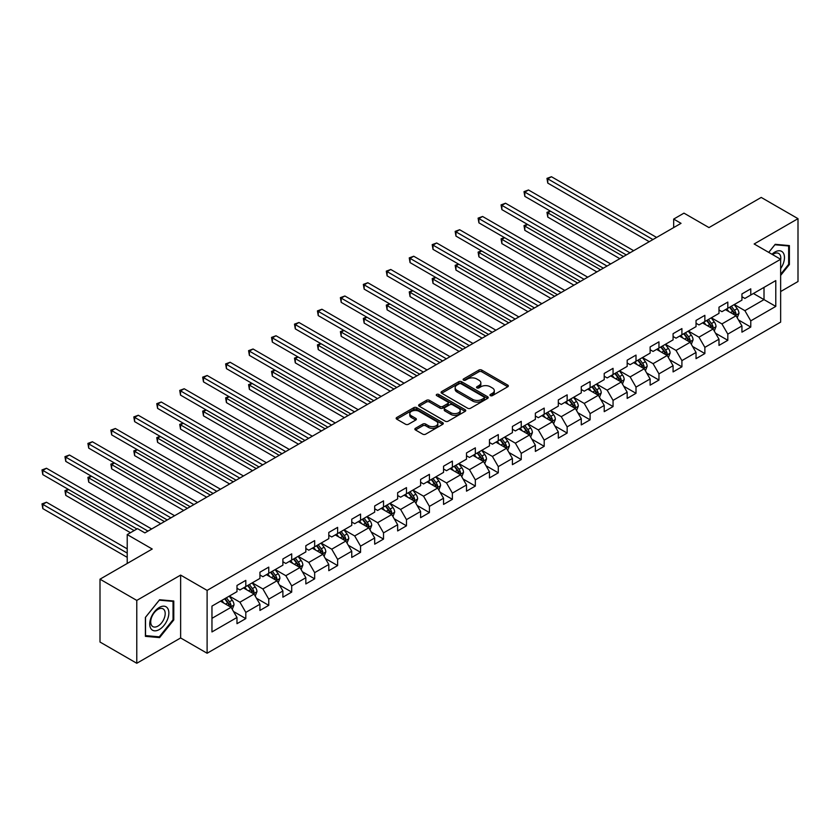 <?xml version="1.0" encoding="UTF-8"?>
<svg xmlns="http://www.w3.org/2000/svg" width="840" height="840" viewBox="0 0 840 840"><rect width="100%" height="100%" fill="white"/><g stroke="black" fill="none" stroke-linecap="round" stroke-linejoin="round"><path stroke-width="1.26" d="M490.382 395.63A1.428 0.83 0 0 0 492.408 395.63L507.749 386.768A2.047 1.176 0 0 0 508.347 385.938A2.047 1.176 0 0 0 507.749 385.108L481.761 370.094A2.047 1.176 0 0 0 478.863 370.094L463.522 378.956A1.428 0.83 0 0 0 463.103 379.544A1.428 0.83 0 0 0 463.522 380.121A1.428 0.83 0 0 0 465.549 380.121L467.534 378.977A6.531 3.769 0 0 1 476.774 378.977L478.937 380.226A6.531 3.769 0 0 1 480.858 382.893A6.531 3.769 0 0 1 478.937 385.56L476.952 386.715A1.428 0.83 0 0 0 476.532 387.293A1.428 0.83 0 0 0 476.952 387.881A1.428 0.83 0 0 0 478.979 387.881L480.963 386.736A6.531 3.769 0 0 1 490.203 386.736L492.377 387.986A6.531 3.769 0 0 1 494.288 390.653A6.531 3.769 0 0 1 492.377 393.32L490.382 394.464A1.428 0.83 0 0 0 489.972 395.052A1.428 0.83 0 0 0 490.382 395.63L490.382 394.464M415.464 428.295A2.047 1.176 0 0 0 414.866 429.135A2.047 1.176 0 0 0 415.464 429.965L422.762 434.175A2.047 1.176 0 0 0 425.649 434.175L442.691 424.337A2.047 1.176 0 0 0 443.289 423.497A2.047 1.176 0 0 0 442.691 422.667L416.693 407.663A2.047 1.176 0 0 0 413.805 407.663L396.764 417.501A2.047 1.176 0 0 0 396.165 418.331A2.047 1.176 0 0 0 396.764 419.171L405.573 424.253A2.047 1.176 0 0 0 408.461 424.253L415.758 420.042A2.047 1.176 0 0 0 416.356 419.213A2.047 1.176 0 0 0 415.758 418.373L411.39 415.853A5.46 3.15 0 0 1 409.784 413.616A5.46 3.15 0 0 1 413.165 410.707A5.46 3.15 0 0 1 419.118 411.39L436.233 421.27A5.46 3.15 0 0 1 437.829 423.497A5.46 3.15 0 0 1 434.459 426.416A5.46 3.15 0 0 1 428.505 425.733L425.649 424.084A2.047 1.176 0 0 0 422.762 424.084L415.464 428.295L415.464 429.965L422.762 425.786L422.762 424.084M780.644 291.554L798 281.526L798 218.663L761.219 197.431L708.981 227.588L683.97 213.14L673.67 219.093L681.03 223.335L144.879 532.885L137.519 528.633L127.218 534.576L127.218 563.462M136.784 600.411L136.784 663.275L180.632 637.959L180.632 575.096L136.784 600.411L100.002 579.18L152.229 549.024L127.218 534.576M180.632 575.096L207.113 590.394L780.644 259.266L780.644 322.13L207.113 653.247L207.113 590.394M798 218.663L754.152 243.978L780.644 259.266M467.681 408.24A2.047 1.176 0 0 0 470.568 408.24L487.61 398.401A2.047 1.176 0 0 0 488.208 397.572A2.047 1.176 0 0 0 487.61 396.732L461.612 381.728A2.047 1.176 0 0 0 458.724 381.728L441.683 391.566A2.047 1.176 0 0 0 441.084 392.395A2.047 1.176 0 0 0 441.683 393.236L467.681 408.24M437.272 395.945A1.428 0.83 0 0 1 438.721 396.144L438.721 394.443L465.15 409.7A2.047 1.176 0 0 1 465.749 410.54A2.047 1.176 0 0 1 465.15 411.369L448.108 421.207A2.047 1.176 0 0 1 445.221 421.207L419.223 406.203L419.223 404.534A2.047 1.176 0 0 0 418.625 405.363A2.047 1.176 0 0 0 419.223 406.203M419.223 404.534L426.52 400.323A2.047 1.176 0 0 1 429.408 400.323L439.95 406.413A2.047 1.176 0 0 0 442.838 406.413L447.678 403.62A2.047 1.176 0 0 0 448.276 402.78A2.047 1.176 0 0 0 447.678 401.951L436.695 395.608A1.428 0.83 0 0 1 436.275 395.031A1.428 0.83 0 0 1 437.157 394.264A1.428 0.83 0 0 1 438.721 394.443M136.784 663.275L100.002 642.033L100.002 579.18M233.52 611.499L245.805 618.597L245.805 612.392L259.938 604.233L259.938 610.438L268.758 605.346L268.758 599.141L282.891 590.982L282.891 597.188L291.711 592.085L291.711 585.889L305.844 577.731L305.844 583.937L314.664 578.833L314.664 572.639L328.797 564.48L328.797 570.686L337.617 565.582L337.617 559.388L351.75 551.229L351.75 557.434L360.57 552.332L360.57 546.137L374.693 537.978L374.693 544.183L383.523 539.081L383.523 532.885L397.645 524.727L397.645 530.933L406.476 525.83L406.476 519.635L420.599 511.476L420.599 517.671L429.429 512.579L429.429 506.373L443.552 498.225L443.552 504.42L452.382 499.328L452.382 493.122L466.505 484.974L466.505 491.169L475.335 486.077L475.335 479.871L489.457 471.723L489.457 477.918L498.288 472.826L498.288 466.62L512.41 458.472L512.41 464.667L521.241 459.575L521.241 453.369L535.364 445.221L535.364 451.416L544.194 446.324L544.194 440.118L558.317 431.97L558.317 438.165L567.147 433.072L567.147 426.867L581.27 418.709L581.27 424.914L590.1 419.822L590.1 413.616L604.223 405.457L604.223 411.663L613.053 406.57L613.053 400.365L627.175 392.207L627.175 398.412L636.006 393.309L636.006 387.114L650.129 378.956L650.129 385.161L658.959 380.058L658.959 373.863L673.082 365.705L673.082 371.91L681.912 366.807L681.912 360.612L696.034 352.454L696.034 358.659L704.865 353.556L704.865 347.361L718.988 339.203L718.988 345.408L727.818 340.305L727.818 334.11L741.941 325.952L741.941 332.157L750.771 327.054L750.771 320.859L775.782 306.411L775.782 280.592L764.012 287.385L764.012 299.618L775.782 306.411M245.805 618.597L236.985 623.69L236.985 617.484L211.964 631.932L211.964 606.102L236.985 591.665L236.985 585.459L245.805 580.367L245.805 586.572L259.938 578.413L259.938 572.208L268.758 567.115L268.758 573.311L282.891 565.163L282.891 558.957L291.711 553.865L291.711 560.059L305.844 551.912L305.844 545.706L314.664 540.614L314.664 546.808L328.797 538.661L328.797 532.455L337.617 527.363L337.617 533.558L351.75 525.409L351.75 519.204L360.57 514.111L360.57 520.307L374.693 512.159L374.693 505.953L383.523 500.861L383.523 507.056L397.645 498.907L397.645 492.702L406.476 487.61L406.476 493.805L420.599 485.646L420.599 479.451L429.429 474.348L429.429 480.554L443.552 472.395L443.552 466.2L452.382 461.097L452.382 467.303L466.505 459.144L466.505 452.949L475.335 447.846L475.335 454.052L489.457 445.893L489.457 439.698L498.288 434.595L498.288 440.8L512.41 432.642L512.41 426.447L521.241 421.344L521.241 427.55L535.364 419.391L535.364 413.196L544.194 408.093L544.194 414.298L558.317 406.14L558.317 399.935L567.147 394.842L567.147 401.048L581.27 392.889L581.27 386.683L590.1 381.591L590.1 387.796L604.223 379.638L604.223 373.433L613.053 368.34L613.053 374.546L627.175 366.387L627.175 360.181L636.006 355.089L636.006 361.284L650.129 353.136L650.129 346.931L658.959 341.838L658.959 348.033L673.082 339.885L673.082 333.68L681.912 328.587L681.912 334.782L696.034 326.634L696.034 320.429L704.865 315.336L704.865 321.531L718.988 313.383L718.988 307.178L727.818 302.085L727.818 308.28L741.941 300.132L741.941 293.927L750.771 288.834L750.771 295.029L775.782 280.592M243.453 587.926L254.047 594.048L239.925 602.196L229.331 596.085M236.985 588.263L239.925 589.964L245.805 586.572M239.925 602.196L245.805 612.392M254.047 594.048L259.938 604.233M266.406 574.675L277 580.787L262.878 588.945L252.284 582.834M259.938 575.012L262.878 576.712L268.758 573.311M262.878 588.945L268.758 599.141M277 580.787L282.891 590.982M289.359 561.425L299.954 567.536L285.831 575.694L275.237 569.583M282.891 561.76L285.831 563.462L291.711 560.059M285.831 575.694L291.711 585.889M299.954 567.536L305.844 577.731M312.312 548.174L322.906 554.284L308.784 562.443L298.19 556.322M305.844 548.51L308.784 550.211L314.664 546.808M308.784 562.443L314.664 572.639M322.906 554.284L328.797 564.48M335.265 534.923L345.86 541.034L331.737 549.192L321.143 543.071M328.797 535.259L331.737 536.96L337.617 533.558M331.737 549.192L337.617 559.388M345.86 541.034L351.75 551.229M358.218 521.672L368.812 527.783L354.69 535.941L344.096 529.819M351.75 522.008L354.69 523.708L360.57 520.307M354.69 535.941L360.57 546.137M368.812 527.783L374.693 537.978M381.171 508.421L391.766 514.531L377.643 522.69L367.048 516.569M374.693 508.757L377.643 510.457L383.523 507.056M377.643 522.69L383.523 532.885M391.766 514.531L397.645 524.727M404.124 495.169L414.719 501.281L400.596 509.439L390.002 503.318M397.645 495.506L400.596 497.207L406.476 493.805M400.596 509.439L406.476 519.635M414.719 501.281L420.599 511.476M427.077 481.908L437.671 488.03L423.549 496.188L412.955 490.067M420.599 482.255L423.549 483.956L429.429 480.554M423.549 496.188L429.429 506.373M437.671 488.03L443.552 498.225M450.03 468.657L460.625 474.779L446.502 482.937L435.907 476.816M443.552 469.004L446.502 470.705L452.382 467.303M446.502 482.937L452.382 493.122M460.625 474.779L466.505 484.974M472.983 455.406L483.578 461.528L469.455 469.686L458.861 463.565M466.505 455.753L469.455 457.454L475.335 454.052M469.455 469.686L475.335 479.871M483.578 461.528L489.457 471.723M495.936 442.155L506.531 448.276L492.408 456.425L481.814 450.314M489.457 442.502L492.408 444.192L498.288 440.8M492.408 456.425L498.288 466.62M506.531 448.276L512.41 458.472M518.889 428.904L529.484 435.026L515.361 443.173L504.767 437.062M512.41 429.251L515.361 430.941L521.241 427.55M515.361 443.173L521.241 453.369M529.484 435.026L535.364 445.221M541.842 415.653L552.437 421.774L538.314 429.923L527.72 423.812M535.364 416L538.314 417.69L544.194 414.298M538.314 429.923L544.194 440.118M552.437 421.774L558.317 431.97M564.795 402.402L575.389 408.524L561.267 416.671L550.673 410.56M558.317 402.738L561.267 404.439L567.147 401.048M561.267 416.671L567.147 426.867M575.389 408.524L581.27 418.709M587.748 389.151L598.343 395.272L584.22 403.421L573.625 397.31M581.27 389.487L584.22 391.188L590.1 387.796M584.22 403.421L590.1 413.616M598.343 395.272L604.223 405.457M610.701 375.9L621.296 382.011L607.173 390.169L596.578 384.058M604.223 376.236L607.173 377.937L613.053 374.546M607.173 390.169L613.053 400.365M621.296 382.011L627.175 392.207M633.654 362.649L644.249 368.76L630.126 376.919L619.532 370.808M627.175 362.985L630.126 364.686L636.006 361.284M630.126 376.919L636.006 387.114M644.249 368.76L650.129 378.956M656.607 349.398L667.202 355.509L653.079 363.668L642.485 357.556M650.129 349.734L653.079 351.435L658.959 348.033M653.079 363.668L658.959 373.863M667.202 355.509L673.082 365.705M679.56 336.147L690.154 342.258L676.022 350.417L665.438 344.295M673.082 336.483L676.022 338.184L681.912 334.782M676.022 350.417L681.912 360.612M690.154 342.258L696.034 352.454M702.513 322.896L713.107 329.007L698.975 337.166L688.391 331.044M696.034 323.232L698.975 324.933L704.865 321.531M698.975 337.166L704.865 347.361M713.107 329.007L718.988 339.203M725.466 309.645L736.061 315.756L721.928 323.915L711.344 317.793M718.988 309.981L721.928 311.682L727.818 308.28M721.928 323.915L727.818 334.11M736.061 315.756L741.941 325.952M753.417 293.506L764.012 299.618L744.88 310.663L734.286 304.542M741.941 296.73L744.88 298.431L750.771 295.029M744.88 310.663L750.771 320.859M180.632 637.959L207.113 653.247M673.67 219.093L673.67 227.588M211.964 618.335L231.095 607.299L220.5 601.178M231.095 607.299L236.985 617.484M738.486 319.967L750.771 327.054M715.533 333.218L727.818 340.305M692.58 346.469L704.865 353.556M669.627 359.719L681.912 366.807M646.674 372.971L658.959 380.058M623.721 386.221L636.006 393.309M600.768 399.473L613.053 406.57M577.815 412.724L590.1 419.822M554.862 425.975L567.147 433.072M531.909 439.226L544.194 446.324M508.956 452.477L521.241 459.575M486.003 465.728L498.288 472.826M463.05 478.979L475.335 486.077M440.097 492.23L452.382 499.328M417.144 505.491L429.429 512.579M394.191 518.742L406.476 525.83M371.238 531.993L383.523 539.081M348.285 545.244L360.57 552.332M325.332 558.495L337.617 565.582M302.379 571.746L314.664 578.833M279.426 584.997L291.711 592.085M256.473 598.248L268.758 605.346M780.644 275.415L789.39 264.526L789.39 245.595L775.194 244.325L768.716 252.389M145.394 636.342L159.59 637.613L173.785 619.941L173.785 601.01L159.59 599.75L145.394 617.411L145.394 636.342M788.655 264.107L789.39 264.526M173.05 619.521L173.785 619.941M158.088 636.741L159.59 637.613M490.959 395.829L492.377 395.02A6.531 3.769 0 0 0 494.288 392.354L494.288 390.653M480.858 382.893L480.858 384.594A6.531 3.769 0 0 1 478.937 387.261L477.53 388.08M507.749 385.108L507.749 386.768L481.761 371.794A2.047 1.176 0 0 0 478.863 371.794L464.1 380.32M487.578 398.423L461.612 383.429A2.047 1.176 0 0 0 458.724 383.429L441.704 393.246L441.683 391.566M483.998 398.149A1.428 0.83 0 0 0 484.418 397.572A1.428 0.83 0 0 0 483.998 396.984L461.181 383.817A1.428 0.83 0 0 0 459.155 383.817L457.065 385.024A6.531 3.769 0 0 0 455.144 387.692A6.531 3.769 0 0 0 457.065 390.358L472.657 399.368A6.531 3.769 0 0 0 481.898 399.368L483.998 398.149L483.998 399.851A1.428 0.83 0 0 0 484.418 399.273L484.418 397.572M455.144 387.692L455.144 389.393A6.531 3.769 0 0 0 457.065 392.06L457.065 390.358M483.998 399.851L481.898 401.058A6.531 3.769 0 0 1 472.657 401.058L457.065 392.06M419.255 406.214L426.52 402.024L426.52 400.323M448.276 402.78L448.276 404.481A2.047 1.176 0 0 1 447.678 405.31L442.838 408.104A2.047 1.176 0 0 1 439.95 408.104L429.408 402.024A2.047 1.176 0 0 0 426.52 402.024M438.721 396.144L465.119 411.39M450.891 412.724A5.46 3.15 0 0 0 456.844 413.406A5.46 3.15 0 0 0 460.215 410.498A5.46 3.15 0 0 0 458.608 408.261L452.582 404.786A2.047 1.176 0 0 0 449.694 404.786L444.854 407.579A2.047 1.176 0 0 0 444.255 408.408A2.047 1.176 0 0 0 444.854 409.248L450.891 412.724L450.891 414.425A5.46 3.15 0 0 0 456.844 415.107A5.46 3.15 0 0 0 460.215 412.199L460.215 410.498M444.255 408.408L444.255 410.109A2.047 1.176 0 0 0 444.854 410.939L444.854 409.248M450.891 414.425L444.854 410.939M437.829 423.497L437.829 425.197A5.46 3.15 0 0 1 434.459 428.117A5.46 3.15 0 0 1 428.505 427.434L425.649 425.786A2.047 1.176 0 0 0 422.762 425.786M409.784 413.616L409.784 415.317A5.46 3.15 0 0 0 411.39 417.554L411.39 415.853M415.758 418.373L415.758 420.042L411.39 417.554M442.691 422.667L442.691 424.337L416.693 409.364A2.047 1.176 0 0 0 413.805 409.364L396.795 419.181M737.216 317.772L738.969 313.362A5.513 3.181 -120 0 0 737.205 308.669L734.171 304.616M728.879 311.619L726.821 308.858M550.567 211.218L547.775 212.825L547.775 217.077L619.825 258.678M735.2 315.262L735.998 313.593A5.513 3.181 -120 0 0 734.412 310.286L731.377 306.222M729.992 307.02L733.362 311.524A2.814 1.617 60 0 1 733.876 312.375L735.998 313.593M729.614 307.251L732.648 311.304A5.513 3.181 60 0 1 734.223 314.612M547.775 217.077L546.966 212.363L623.5 256.547M546.966 212.363L550.242 211.029M652.922 239.558L547.775 178.847L551.45 176.726L656.607 237.436M649.247 241.689L547.775 183.099L547.775 178.847L546.966 178.385L551.45 176.726M547.775 183.099L546.966 178.385M780.644 268.611A13.524 7.812 120 0 0 783.185 263.834A13.524 7.812 120 0 0 782.345 251.864A13.524 7.812 120 0 0 771.971 254.268M787.742 245.448L788.655 245.973L788.655 264.317L780.644 274.292M768.747 252.399L774.9 244.745L788.655 245.973M780.644 259.99A10.238 5.912 120 0 0 778.68 253.449A10.238 5.912 120 0 0 772.569 254.604M159.296 629.549A13.524 7.812 120 0 0 168.861 612.99A13.524 7.812 120 0 0 159.296 607.467A13.524 7.812 120 0 0 149.73 624.025A13.524 7.812 120 0 0 159.296 629.549M157.952 626.094A10.238 5.912 120 0 0 164.64 617.075A10.238 5.912 120 0 0 163.076 608.864A10.238 5.912 120 0 0 157.952 609.368A10.238 5.912 120 0 0 151.263 618.398A10.238 5.912 120 0 0 152.838 626.598A10.238 5.912 120 0 0 157.952 626.094M145.541 617.274L159.296 600.17L173.05 601.398L173.05 619.731L159.296 636.846L145.541 635.618L145.509 617.264M172.137 600.863L173.05 601.398M714.263 331.023L716.016 326.613A5.513 3.181 -120 0 0 714.252 321.919L711.218 317.867M705.925 324.87L703.868 322.108M527.615 224.469L524.822 226.076L524.822 230.328L596.873 271.929M712.247 328.514L713.045 326.844A5.513 3.181 -120 0 0 711.459 323.536L708.425 319.483M707.038 320.271L710.409 324.776A2.814 1.617 60 0 1 710.924 325.626L713.045 326.844M706.661 320.502L709.695 324.555A5.513 3.181 60 0 1 711.27 327.873M524.822 230.328L524.013 225.614L600.548 269.798M524.013 225.614L527.289 224.28M691.31 344.274L693.063 339.864A5.513 3.181 -120 0 0 691.31 335.171L688.264 331.118M682.973 338.121L680.915 335.36M504.661 237.72L501.869 239.327L501.869 243.579L573.92 285.18M689.294 341.764L690.091 340.106A5.513 3.181 -120 0 0 688.506 336.788L685.472 332.735M684.086 333.532L687.456 338.026A2.814 1.617 60 0 1 687.971 338.877L690.091 340.106M683.707 333.753L686.742 337.806A5.513 3.181 60 0 1 688.317 341.124M501.869 243.579L501.06 238.865L577.595 283.048M501.06 238.865L504.336 237.531M629.969 252.809L524.822 192.097L528.496 189.977L633.654 250.688M626.294 254.94L524.822 196.35L524.822 192.097L524.013 191.636L528.496 189.977M524.822 196.35L524.013 191.636M607.026 266.06L501.869 205.349L505.544 203.228L610.701 263.939M603.341 268.191L501.869 209.601L501.869 205.349L501.06 204.887L505.544 203.228M501.869 209.601L501.06 204.887M668.356 357.525L670.11 353.115A5.513 3.181 -120 0 0 668.356 348.421L665.312 344.369M660.02 351.372L657.962 348.611M481.709 250.971L478.916 252.588L478.916 256.83L550.966 298.431M666.341 355.016L667.139 353.356A5.513 3.181 -120 0 0 665.553 350.038L662.519 345.986M661.143 346.784L664.503 351.278A2.814 1.617 60 0 1 665.018 352.128L667.139 353.356M660.755 347.004L663.789 351.057A5.513 3.181 60 0 1 665.364 354.375M478.916 256.83L478.107 252.116L554.642 296.31M478.107 252.116L481.383 250.782M645.404 370.776L647.157 366.366A5.513 3.181 -120 0 0 645.404 361.673L642.359 357.62M637.067 364.623L635.009 361.872M458.756 264.222L455.963 265.839L455.963 270.081L528.014 311.682M643.388 368.277L644.186 366.608A5.513 3.181 -120 0 0 642.6 363.29L639.566 359.237M638.19 360.034L641.55 364.529A2.814 1.617 60 0 1 642.065 365.379L644.186 366.608M637.801 360.255L640.836 364.308A5.513 3.181 60 0 1 642.411 367.626M455.963 270.081L455.154 265.366L531.688 309.561M455.154 265.366L458.43 264.033M622.45 384.027L624.204 379.617A5.513 3.181 -120 0 0 622.45 374.923L619.405 370.87M614.114 377.874L612.055 375.123M435.803 277.473L433.01 279.09L433.01 283.332L505.06 324.933M620.434 381.528L621.232 379.858A5.513 3.181 -120 0 0 619.647 376.541L616.613 372.488M615.237 373.286L618.597 377.78A2.814 1.617 60 0 1 619.111 378.63L621.232 379.858M614.849 373.506L617.883 377.559A5.513 3.181 60 0 1 619.458 380.877M433.01 283.332L432.201 278.618L508.736 322.812M432.201 278.618L435.477 277.284M584.073 279.31L478.916 218.6L482.591 216.478L587.748 277.19M580.388 281.442L478.916 222.852L478.916 218.6L478.107 218.138L482.591 216.478M478.916 222.852L478.107 218.138M561.12 292.572L455.963 231.851L459.638 229.73L564.795 290.441M557.434 294.693L455.963 236.103L455.963 231.851L455.154 231.389L459.638 229.73M455.963 236.103L455.154 231.389M538.167 305.823L433.01 245.112L436.685 242.981L541.842 303.692M534.481 307.944L433.01 249.354L433.01 245.112L432.201 244.64L436.685 242.981M433.01 249.354L432.201 244.64M599.498 397.278L601.251 392.868A5.513 3.181 -120 0 0 599.498 388.175L596.452 384.122M591.161 391.125L589.102 388.374M412.85 290.724L410.056 292.341L410.056 296.583L482.108 338.184M597.492 394.779L598.279 393.11A5.513 3.181 -120 0 0 596.694 389.792L593.659 385.739M592.284 386.536L595.644 391.031A2.814 1.617 60 0 1 596.159 391.881L598.279 393.11M591.896 386.757L594.93 390.81A5.513 3.181 60 0 1 596.516 394.128M410.056 296.583L409.248 291.869L485.782 336.063M409.248 291.869L412.524 290.535M515.214 319.074L410.056 258.363L413.731 256.232L518.889 316.943M511.529 321.195L410.056 262.605L410.056 258.363L409.248 257.891L413.731 256.232M410.056 262.605L409.248 257.891M576.555 410.529L578.298 406.119A5.513 3.181 -120 0 0 576.545 401.425L573.5 397.373M568.207 404.376L566.15 401.625M389.897 303.975L387.104 305.592L387.104 309.834L459.155 351.435M574.539 408.03L575.327 406.361A5.513 3.181 -120 0 0 573.741 403.043L570.707 398.99M569.331 399.788L572.691 404.281A2.814 1.617 60 0 1 573.206 405.132L575.327 406.361M568.942 400.008L571.977 404.061A5.513 3.181 60 0 1 573.562 407.379M387.104 309.834L386.295 305.119L462.83 349.314M386.295 305.119L389.571 303.786M492.261 332.325L387.104 271.614L390.779 269.483L495.936 330.194M488.576 334.446L387.104 275.856L387.104 271.614L386.295 271.142L390.779 269.483M387.104 275.856L386.295 271.142M553.602 423.78L555.345 419.381A5.513 3.181 -120 0 0 553.591 414.677L550.547 410.624M545.255 417.627L543.197 414.876M366.944 317.226L364.151 318.843L364.151 323.085L436.202 364.686M551.586 421.281L552.374 419.612A5.513 3.181 -120 0 0 550.788 416.294L547.754 412.241M546.378 413.038L549.738 417.532A2.814 1.617 60 0 1 550.252 418.383L552.374 419.612M545.99 413.259L549.024 417.312A5.513 3.181 60 0 1 550.61 420.63M364.151 323.085L363.342 318.37L439.877 362.565M363.342 318.37L366.618 317.037M469.308 345.576L364.151 284.865L367.826 282.733L472.983 343.455M465.623 347.697L364.151 289.107L364.151 284.865L363.342 284.393L367.826 282.733M364.151 289.107L363.342 284.393M530.649 437.031L532.392 432.632A5.513 3.181 -120 0 0 530.639 427.928L527.594 423.875M522.302 430.878L520.244 428.127M343.991 330.477L341.197 332.094L341.197 336.336L413.249 377.937M528.633 434.532L529.42 432.863A5.513 3.181 -120 0 0 527.835 429.544L524.801 425.492M523.425 426.29L526.785 430.784A2.814 1.617 60 0 1 527.299 431.644L529.42 432.863M523.037 426.51L526.071 430.563A5.513 3.181 60 0 1 527.656 433.881M341.197 336.336L340.389 331.621L416.923 375.816M340.389 331.621L343.665 330.288M446.355 358.827L341.197 298.116L344.873 295.995L450.03 356.706M442.669 360.948L341.197 302.358L341.197 298.116L340.389 297.644L344.873 295.995M341.197 302.358L340.389 297.644M507.696 450.293L509.439 445.882A5.513 3.181 -120 0 0 507.685 441.179L504.641 437.126M499.349 444.129L497.291 441.378M321.038 343.728L318.244 345.345L318.244 349.587L390.296 391.188M505.68 447.783L506.468 446.114A5.513 3.181 -120 0 0 504.882 442.796L501.848 438.743M500.472 439.541L503.843 444.034A2.814 1.617 60 0 1 504.346 444.895L506.468 446.114M500.084 439.761L503.118 443.814A5.513 3.181 60 0 1 504.704 447.132M318.244 349.587L317.436 344.873L393.971 389.067M317.436 344.873L320.712 343.539M423.402 372.078L318.244 311.367L321.919 309.246L427.077 369.957M419.717 374.199L318.244 315.609L318.244 311.367L317.436 310.894L321.919 309.246M318.244 315.609L317.436 310.894M484.743 463.544L486.486 459.134A5.513 3.181 -120 0 0 484.733 454.44L481.688 450.377M476.396 457.38L474.338 454.629M298.084 356.979L295.292 358.596L295.292 362.849L367.343 404.439M482.727 461.034L483.515 459.365A5.513 3.181 -120 0 0 481.929 456.046L478.894 451.994M477.519 452.792L480.89 457.286A2.814 1.617 60 0 1 481.394 458.147L483.515 459.365M477.131 453.012L480.165 457.065A5.513 3.181 60 0 1 481.751 460.383M295.292 362.849L294.483 358.134L371.018 402.318M294.483 358.134L297.759 356.8M400.449 385.329L295.292 324.618L298.967 322.497L404.124 383.208M396.764 387.45L295.292 328.86L295.292 324.618L294.483 324.145L298.967 322.497M295.292 328.86L294.483 324.145M461.79 476.794L463.533 472.385A5.513 3.181 -120 0 0 461.78 467.691L458.735 463.638M453.443 470.631L451.385 467.88M275.131 370.23L272.339 371.847L272.339 376.1L344.389 417.69M459.774 474.285L460.562 472.616A5.513 3.181 -120 0 0 458.976 469.298L455.942 465.245M454.566 466.043L457.937 470.536A2.814 1.617 60 0 1 458.441 471.398L460.562 472.616M454.178 466.263L457.212 470.316A5.513 3.181 60 0 1 458.798 473.634M272.339 376.1L271.53 371.385L348.065 415.569M271.53 371.385L274.806 370.052M377.496 398.58L272.339 337.869L276.014 335.748L381.171 396.459M373.81 400.701L272.339 342.122L272.339 337.869L271.53 337.407L276.014 335.748M272.339 342.122L271.53 337.407M438.837 490.046L440.58 485.636A5.513 3.181 -120 0 0 438.827 480.942L435.792 476.889M430.49 483.882L428.431 481.131M252.178 383.481L249.386 385.098L249.386 389.351L321.437 430.941M436.821 487.536L437.608 485.867A5.513 3.181 -120 0 0 436.023 482.548L432.989 478.495M431.613 479.294L434.983 483.798A2.814 1.617 60 0 1 435.488 484.649L437.608 485.867M431.225 479.514L434.259 483.567A5.513 3.181 60 0 1 435.844 486.885M249.386 389.351L248.577 384.636L325.112 428.82M248.577 384.636L251.853 383.303M354.543 411.831L249.386 351.12L253.06 348.999L358.218 409.71M350.858 413.952L249.386 355.373L249.386 351.12L248.577 350.658L253.06 348.999M249.386 355.373L248.577 350.658M415.884 503.296L417.627 498.887A5.513 3.181 -120 0 0 415.874 494.193L412.839 490.14M407.536 497.133L405.479 494.382M229.226 396.743L226.433 398.349L226.433 402.602L298.483 444.192M413.868 500.787L414.656 499.118A5.513 3.181 -120 0 0 413.081 495.8L410.036 491.747M408.66 492.544L412.031 497.049A2.814 1.617 60 0 1 412.534 497.9L414.656 499.118M408.272 492.765L411.306 496.829A5.513 3.181 60 0 1 412.892 500.136M226.433 402.602L225.624 397.887L302.159 442.071M225.624 397.887L228.9 396.554M331.59 425.082L226.433 364.371L230.108 362.25L335.265 422.961M327.905 427.203L226.433 368.624L226.433 364.371L225.624 363.909L230.108 362.25M226.433 368.624L225.624 363.909M392.931 516.548L394.674 512.138A5.513 3.181 -120 0 0 392.921 507.444L389.886 503.391M384.584 510.384L382.526 507.633M206.273 409.994L203.48 411.6L203.48 415.853L275.531 457.454M390.915 514.038L391.703 512.369A5.513 3.181 -120 0 0 390.128 509.05L387.082 504.998M385.707 505.796L389.078 510.3A2.814 1.617 60 0 1 389.582 511.151L391.703 512.369M385.319 506.016L388.353 510.08A5.513 3.181 60 0 1 389.939 513.387M203.48 415.853L202.671 411.138L279.206 455.322M202.671 411.138L205.947 409.805M308.637 438.333L203.48 377.622L207.155 375.501L312.312 436.212M304.952 440.454L203.48 381.875L203.48 377.622L202.671 377.16L207.155 375.501M203.48 381.875L202.671 377.16M369.978 529.798L371.721 525.389A5.513 3.181 -120 0 0 369.968 520.695L366.933 516.642M361.631 523.645L359.572 520.884M183.32 423.245L180.527 424.851L180.527 429.104L252.578 470.705M367.962 527.289L368.75 525.62A5.513 3.181 -120 0 0 367.175 522.312L364.13 518.249M362.754 519.047L366.125 523.551A2.814 1.617 60 0 1 366.629 524.402L368.75 525.62M362.366 519.278L365.4 523.331A5.513 3.181 60 0 1 366.986 526.638M180.527 429.104L179.718 424.389L256.252 468.573M179.718 424.389L182.994 423.056M285.684 451.584L180.527 390.873L184.202 388.752L289.359 449.463M281.998 453.716L180.527 395.126L180.527 390.873L179.718 390.411L184.202 388.752M180.527 395.126L179.718 390.411M347.025 543.05L348.768 538.639A5.513 3.181 -120 0 0 347.014 533.946L343.98 529.893M338.678 536.897L336.62 534.135M160.367 436.495L157.573 438.102L157.573 442.355L229.625 483.956M345.009 540.54L345.796 538.871A5.513 3.181 -120 0 0 344.221 535.563L341.177 531.51M339.801 532.298L343.171 536.802A2.814 1.617 60 0 1 343.675 537.653L345.796 538.871M339.413 532.529L342.447 536.582A5.513 3.181 60 0 1 344.032 539.9M157.573 442.355L156.765 437.64L233.299 481.824M156.765 437.64L160.041 436.306M262.731 464.835L157.573 404.124L161.249 402.003L266.406 462.714M259.046 466.967L157.573 408.377L157.573 404.124L156.765 403.662L161.249 402.003M157.573 408.377L156.765 403.662M324.072 556.3L325.815 551.891A5.513 3.181 -120 0 0 324.062 547.197L321.027 543.144M315.725 550.148L313.667 547.386M137.413 449.747L134.621 451.353L134.621 455.606L206.672 497.207M322.056 553.791L322.844 552.132A5.513 3.181 -120 0 0 321.269 548.814L318.224 544.761M316.848 545.559L320.219 550.053A2.814 1.617 60 0 1 320.723 550.904L322.844 552.132M316.459 545.779L319.494 549.832A5.513 3.181 60 0 1 321.08 553.15M134.621 455.606L133.812 450.891L210.347 495.075M133.812 450.891L137.088 449.558M239.778 478.086L134.621 417.375L138.296 415.254L243.453 475.965M236.103 480.218L134.621 421.628L134.621 417.375L133.812 416.913L138.296 415.254M134.621 421.628L133.812 416.913M301.119 569.551L302.862 565.142A5.513 3.181 -120 0 0 301.108 560.448L298.074 556.395M292.772 563.399L290.714 560.637M114.461 462.998L111.668 464.615L111.668 468.856L183.719 510.457M299.103 567.042L299.891 565.383A5.513 3.181 -120 0 0 298.316 562.065L295.27 558.012M293.895 558.81L297.266 563.304A2.814 1.617 60 0 1 297.769 564.154L299.891 565.383M293.506 559.03L296.541 563.083A5.513 3.181 60 0 1 298.127 566.401M111.668 468.856L110.859 464.142L187.394 508.337M110.859 464.142L114.135 462.808M216.825 491.337L111.668 430.626L115.343 428.505L220.5 489.216M213.15 493.469L111.668 434.879L111.668 430.626L110.859 430.164L115.343 428.505M111.668 434.879L110.859 430.164M278.166 582.803L279.909 578.393A5.513 3.181 -120 0 0 278.156 573.699L275.121 569.646M269.819 576.65L267.76 573.899M91.508 476.249L88.715 477.866L88.715 482.108L160.766 523.708M276.15 580.303L276.938 578.634A5.513 3.181 -120 0 0 275.363 575.316L272.318 571.263M270.942 572.061L274.312 576.555A2.814 1.617 60 0 1 274.817 577.405L276.938 578.634M270.554 572.282L273.588 576.335A5.513 3.181 60 0 1 275.173 579.653M88.715 482.108L87.906 477.393L164.441 521.587M87.906 477.393L91.182 476.06M193.872 504.599L88.715 443.888L92.389 441.756L197.547 502.467M190.197 506.719L88.715 448.13L88.715 443.888L87.906 443.415L92.389 441.756M88.715 448.13L87.906 443.415M255.213 596.053L256.956 591.644A5.513 3.181 -120 0 0 255.203 586.95L252.168 582.897M246.876 589.9L244.808 587.15M68.555 489.5L65.762 491.117L65.762 495.358L130.452 532.707M253.197 593.554L253.984 591.885A5.513 3.181 -120 0 0 252.41 588.567L249.365 584.514M247.989 585.312L251.359 589.806A2.814 1.617 60 0 1 251.864 590.657L253.984 591.885M247.601 585.533L250.646 589.586A5.513 3.181 60 0 1 252.221 592.904M65.762 495.358L64.953 490.644L134.138 530.586M64.953 490.644L68.239 489.31M170.919 517.85L65.762 457.139L69.436 455.007L174.594 515.718M167.244 519.971L65.762 461.381L65.762 457.139L64.953 456.666L69.436 455.007M65.762 461.381L64.953 456.666M232.26 609.304L234.003 604.895A5.513 3.181 -120 0 0 232.25 600.201L229.215 596.148M223.923 603.151L221.855 600.4M127.218 548.856L46.484 502.236L42.809 504.368L42.809 508.61L127.218 557.351M230.244 606.805L231.032 605.136A5.513 3.181 -120 0 0 229.457 601.818L226.412 597.765M225.036 598.563L228.407 603.057A2.814 1.617 60 0 1 228.911 603.908L231.032 605.136M224.648 598.784L227.692 602.837A5.513 3.181 60 0 1 229.268 606.154M42.809 508.61L42 503.895L127.218 553.098M42 503.895L46.484 502.236M147.966 531.101L42.809 470.39L46.484 468.258L151.641 528.969M136.93 528.969L42.809 474.632L42.809 470.39L42 469.917L46.484 468.258M42.809 474.632L42 469.917M492.377 395.02L492.377 393.32M476.952 387.881L476.952 386.715M478.937 387.261L478.937 385.56M463.522 380.121L463.522 378.956M478.863 371.794L478.863 370.094M481.761 371.794L481.761 370.094M458.724 383.429L458.724 381.728M461.612 383.429L461.612 381.728M487.61 398.401L487.61 396.732M472.657 401.058L472.657 399.368M481.898 401.058L481.898 399.368M429.408 402.024L429.408 400.323M439.95 408.104L439.95 406.413M442.838 408.104L442.838 406.413M447.678 405.31L447.678 403.62M465.15 411.369L465.15 409.7M425.649 425.786L425.649 424.084M428.505 427.434L428.505 425.733M396.764 419.171L396.764 417.501M413.805 409.364L413.805 407.663M416.693 409.364L416.693 407.663M735.514 315.441L738.938 313.467M734.412 310.286L737.205 308.669M730.496 312.543L732.648 311.304M712.562 328.692L715.985 326.718M711.459 323.536L714.252 321.919M707.543 325.794L709.695 324.555M689.609 341.943L693.032 339.969M688.506 336.788L691.31 335.171M684.59 339.045L686.742 337.806M666.655 355.194L670.078 353.22M665.553 350.038L668.356 348.421M661.637 352.296L663.789 351.057M643.702 368.445L647.125 366.471M642.6 363.29L645.404 361.673M638.683 365.547L640.836 364.308M620.75 381.707L624.173 379.722M619.647 376.541L622.45 374.923M615.731 378.808L617.883 377.559M597.797 394.957L601.22 392.983M596.694 389.792L599.498 388.175M592.778 392.06L594.93 390.81M574.844 408.209L578.267 406.235M573.741 403.043L576.545 401.425M569.825 405.31L571.977 404.061M551.891 421.459L555.313 419.486M550.788 416.294L553.591 414.677M546.872 418.562L549.024 417.312M528.938 434.711L532.361 432.737M527.835 429.544L530.639 427.928M523.918 431.812L526.071 430.563M505.985 447.962L509.407 445.988M504.882 442.796L507.685 441.179M500.966 445.064L503.118 443.814M483.031 461.213L486.455 459.239M481.929 456.046L484.733 454.44M478.013 458.315L480.165 457.065M460.079 474.464L463.502 472.49M458.976 469.298L461.78 467.691M455.06 471.566L457.212 470.316M437.126 487.715L440.548 485.741M436.023 482.548L438.827 480.942M432.106 484.817L434.259 483.567M414.173 500.966L417.596 498.992M413.081 495.8L415.874 494.193M409.154 498.068L411.306 496.829M391.219 514.216L394.643 512.243M390.128 509.05L392.921 507.444M386.201 511.319L388.353 510.08M368.267 527.468L371.69 525.494M367.175 522.312L369.968 520.695M363.248 524.569L365.4 523.331M345.314 540.719L348.737 538.745M344.221 535.563L347.014 533.946M340.294 537.821L342.447 536.582M322.361 553.97L325.784 551.996M321.269 548.814L324.062 547.197M317.342 551.072L319.494 549.832M299.407 567.221L302.831 565.247M298.316 562.065L301.108 560.448M294.389 564.323L296.541 563.083M276.455 580.482L279.877 578.498M275.363 575.316L278.156 573.699M271.435 577.574L273.588 576.335M253.502 593.733L256.925 591.749M252.41 588.567L255.203 586.95M248.483 590.835L250.646 589.586M230.548 606.984L233.972 605.01M229.457 601.818L232.25 600.201M225.53 604.086L227.692 602.837"/></g></svg>
